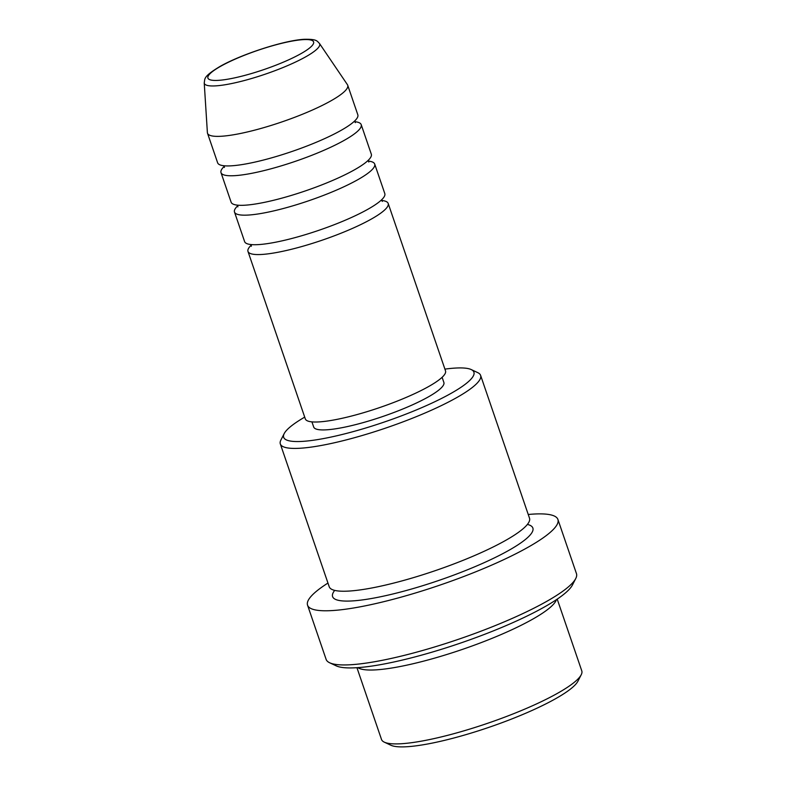 <?xml version="1.0" encoding="UTF-8"?>
<svg xmlns="http://www.w3.org/2000/svg" width="786" height="786" viewBox="0 0 786 786"><rect width="100%" height="100%" fill="white"/><g stroke="black" fill="none" stroke-linecap="round" stroke-linejoin="round"><path stroke-width="1.18" d="M381.574 200.459A74.09 13.372 161.1 0 1 388.186 203.446A74.09 13.372 161.1 0 1 342.549 232.597A74.09 13.372 161.1 0 1 262.17 254.428A74.09 13.372 161.1 0 1 247.983 251.441A74.09 13.372 161.1 0 1 251.373 245.036M368.084 161.061A74.09 13.372 161.1 0 1 374.696 164.048L384.806 193.592A74.09 13.372 161.1 0 1 339.179 222.743A74.09 13.372 161.1 0 1 258.791 244.584A74.09 13.372 161.1 0 1 244.613 241.597L234.493 212.043A74.09 13.372 161.1 0 1 237.883 205.637M374.696 164.048A74.09 13.372 161.1 0 1 329.059 193.199A74.09 13.372 161.1 0 1 248.681 215.03A74.09 13.372 161.1 0 1 234.493 212.043M354.604 121.663A74.09 13.372 161.1 0 1 361.206 124.65L371.316 154.194A74.09 13.372 161.1 0 1 325.689 183.344A74.09 13.372 161.1 0 1 245.311 205.185A74.09 13.372 161.1 0 1 231.123 202.199L221.004 172.645A74.09 13.372 161.1 0 1 224.393 166.239M361.206 124.65A74.09 13.372 161.1 0 1 315.569 153.801A74.09 13.372 161.1 0 1 235.191 175.632A74.09 13.372 161.1 0 1 221.004 172.645M319.44 43.417L347.412 84.652A74.09 13.372 161.1 0 1 347.717 85.252L357.827 114.795A74.09 13.372 161.1 0 1 312.199 143.946A74.09 13.372 161.1 0 1 231.821 165.787A74.09 13.372 161.1 0 1 217.634 162.8L207.514 133.247A74.09 13.372 161.1 0 1 207.386 132.598L204.222 82.864A60.964 11.004 161.1 0 0 215.993 85.851A60.964 11.004 161.1 0 0 283.461 67.35A60.964 11.004 161.1 0 0 319.44 43.417C317.043 41.226 317.387 38.995 304.241 39.3C284.414 40.292 241.371 54.244 220.051 66.427C202.307 77.067 205.215 78.983 204.222 82.864M581.218 674.761L577.916 681.207A100.559 18.157 161.1 0 1 508.149 720.369A100.559 18.157 161.1 0 1 407.443 746.7A100.559 18.157 161.1 0 1 390.888 745.246L384.334 742.171A105.845 19.11 -18.9 0 0 401.754 743.703A105.845 19.11 -18.9 0 0 507.776 715.987A105.845 19.11 -18.9 0 0 581.218 674.761A105.845 19.11 -18.9 0 0 581.778 670.861L557.215 599.129M304.713 417.13A100.559 18.157 -18.9 0 0 284.188 433.607A100.559 18.157 -18.9 0 0 302.895 441.359A100.559 18.157 -18.9 0 0 420.078 408.366A100.559 18.157 -18.9 0 0 471.227 369.567A100.559 18.157 -18.9 0 0 454.672 368.113A100.559 18.157 -18.9 0 0 444.905 369.125M471.227 369.567L477.77 372.643A105.845 19.11 161.1 0 1 480.61 375.374A105.845 19.11 161.1 0 1 415.421 417.022A105.845 19.11 161.1 0 1 300.586 448.216A105.845 19.11 161.1 0 1 280.327 443.943A105.845 19.11 161.1 0 1 280.897 440.042L284.188 433.607M575.755 578.516L572.463 584.961A127.018 22.932 161.1 0 1 484.333 634.43A127.018 22.932 161.1 0 1 357.119 667.687A127.018 22.932 161.1 0 1 336.212 665.85L329.658 662.775A132.313 23.885 -18.9 0 0 351.44 664.691A132.313 23.885 -18.9 0 0 483.96 630.048A132.313 23.885 -18.9 0 0 575.755 578.516A132.313 23.885 -18.9 0 0 576.462 573.642L557.913 519.467A132.313 23.885 161.1 0 1 476.424 571.53A132.313 23.885 161.1 0 1 332.891 610.525A132.313 23.885 161.1 0 1 307.562 605.191A132.313 23.885 161.1 0 1 327.959 583.055M556.429 599.659A105.845 19.11 161.1 0 1 485.031 641.13A105.845 19.11 161.1 0 1 376.465 669.829A105.845 19.11 161.1 0 1 357.885 667.638M480.61 375.374L529.509 518.19A105.845 19.11 161.1 0 1 464.32 559.838A105.845 19.11 161.1 0 1 349.485 591.033A105.845 19.11 161.1 0 1 329.226 586.769L280.327 443.943M388.186 203.446L445.515 370.884A74.09 13.372 161.1 0 1 399.877 400.045A74.09 13.372 161.1 0 1 319.499 421.876A74.09 13.372 161.1 0 1 305.312 418.889L247.983 251.441M442.115 377.3L443.874 382.448A68.804 12.419 161.1 0 1 401.499 409.526A68.804 12.419 161.1 0 1 326.858 429.795A68.804 12.419 161.1 0 1 313.693 427.024L311.924 421.866M528.241 514.486A132.313 23.885 161.1 0 1 532.584 514.132A132.313 23.885 161.1 0 1 557.913 519.467M347.717 85.252A74.09 13.372 161.1 0 1 302.079 114.402A74.09 13.372 161.1 0 1 221.701 136.233A74.09 13.372 161.1 0 1 207.514 133.247M356.942 667.707L381.495 739.43A105.845 19.11 -18.9 0 0 384.334 742.171M307.562 605.191L326.111 659.356A132.313 23.885 -18.9 0 0 329.658 662.775M218.606 80.339A55.855 10.08 -18.9 0 0 292.785 57.899A55.855 10.08 -18.9 0 0 302.905 39.654A55.855 10.08 -18.9 0 0 228.716 62.104A55.855 10.08 -18.9 0 0 218.606 80.339M527.406 524.419A105.845 19.11 161.1 0 1 480.295 564.387A105.845 19.11 161.1 0 1 352.865 600.887A105.845 19.11 161.1 0 1 334.698 590.394M251.373 246.254L251.215 244.574M237.883 206.856L237.726 205.175M224.403 167.457L224.236 165.777M355.341 122.626L354.437 121.201M368.83 162.024L367.927 160.599M382.32 201.422L381.416 199.998"/></g></svg>
